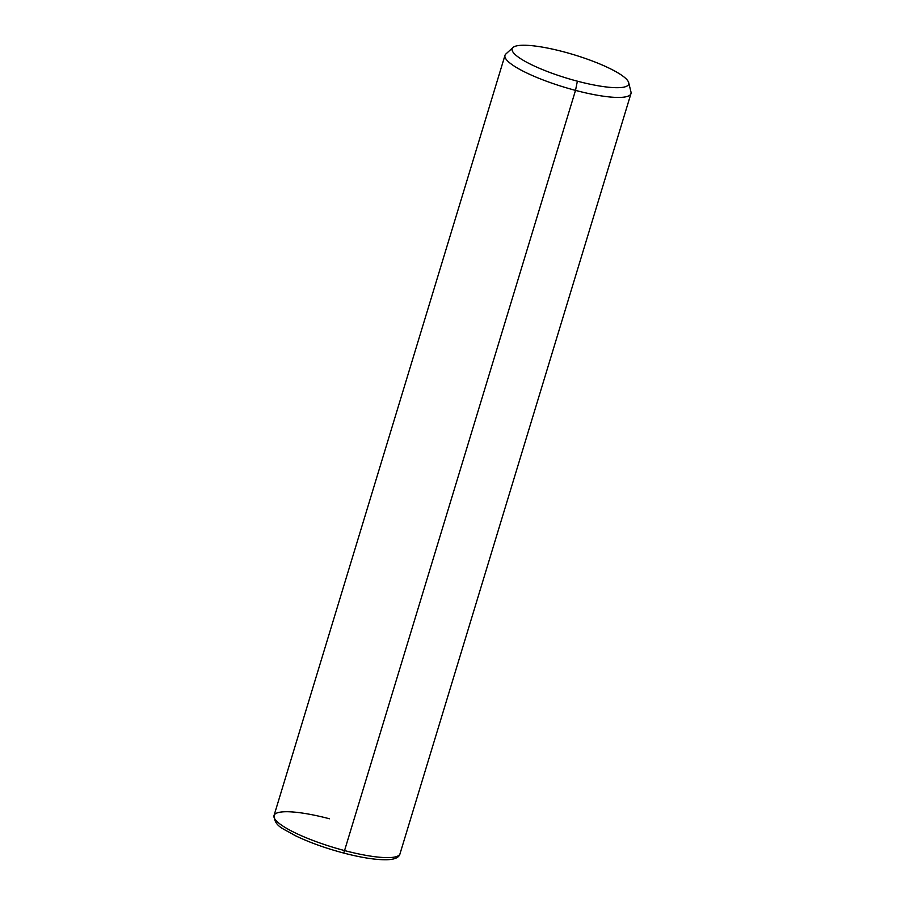 <?xml version="1.0" encoding="UTF-8"?>
<svg xmlns="http://www.w3.org/2000/svg" width="905" height="905" viewBox="0 0 905 905"><rect width="100%" height="100%" fill="white"/><g stroke="black" fill="none" stroke-linecap="round" stroke-linejoin="round"><path stroke-width="1.36" d="M628.692 82.66L630.977 91.993A65.827 13.236 -163.1 0 1 575.512 90.387L577.379 81.179A60.895 12.24 16.9 0 0 628.692 82.66A60.895 12.24 16.9 0 0 563.442 51.766A60.895 12.24 16.9 0 0 512.977 47.513A60.895 12.24 16.9 0 0 577.379 81.179L575.512 90.387A65.827 13.236 -163.1 0 1 505.884 53.983L512.977 47.513M577.379 81.179A60.895 12.24 -163.1 0 1 512.456 51.166A60.895 12.24 -163.1 0 1 563.442 51.766A60.895 12.24 -163.1 0 1 628.364 81.778A60.895 12.24 -163.1 0 1 577.379 81.179M329.477 818.776A65.827 13.236 16.9 0 0 274.023 815.541C274.668 826.932 283.582 828.528 294.736 835.383C308.662 842.148 324.861 848.008 343.334 852.963C361.185 857.623 375.541 859.886 386.39 859.75C394.58 859.58 399.116 857.612 399.999 853.811A65.827 13.236 -163.1 0 1 344.545 850.576L575.512 90.387A65.827 13.236 16.9 0 0 630.966 93.622L399.999 853.811A65.827 13.236 16.9 0 1 344.545 850.576A65.827 13.236 -163.1 0 1 274.023 815.541L504.99 55.352A65.827 13.236 16.9 0 0 575.512 90.387L344.545 850.576A3.292 0.577 104.8 0 1 343.334 852.963A3.292 0.577 104.8 0 1 343.233 852.861A3.292 0.577 -75.2 0 0 343.334 852.963A3.292 0.577 -75.2 0 0 344.545 850.576"/></g></svg>
